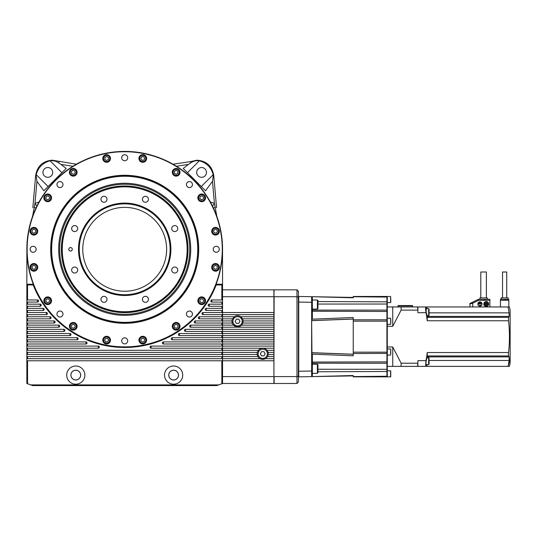 <?xml version="1.0" encoding="UTF-8"?>
<svg xmlns="http://www.w3.org/2000/svg" width="537" height="537" viewBox="0 0 537 537"><rect width="100%" height="100%" fill="white"/><g stroke="black" fill="none" stroke-linecap="round" stroke-linejoin="round"><path stroke-width="0.81" d="M124.698 347.144A97.848 97.848 0 0 1 26.85 249.296A97.848 97.848 0 0 1 124.698 151.447A97.848 97.848 0 0 1 222.546 249.296A97.848 97.848 0 0 1 124.698 347.144A97.848 97.848 0 0 0 222.546 249.296A97.848 97.848 0 0 0 124.698 151.447M124.698 346.868A97.566 97.566 0 0 1 27.132 249.296A97.566 97.566 0 0 1 124.698 151.729A97.566 97.566 0 0 1 222.264 249.296A97.566 97.566 0 0 1 124.698 346.868M428.654 308.701L429.076 309.124L429.076 315.273L428.654 315.696L428.654 308.701L425.875 308.701M428.654 357.629L429.076 358.051L429.076 364.2L428.654 364.616L428.654 357.629L427.143 357.629M317.951 300.552L317.951 308.52L317.387 309.084L317.387 299.995L317.951 300.552M317.387 299.995L312.359 299.995L312.359 318.287L311.95 319.186L353.245 317.508L353.245 319.784L386.929 319.784L386.929 296.471L387.278 296.827L386.929 296.471L353.245 296.471L386.929 296.471M412.302 305.56L398.326 305.56L412.302 305.56A0.349 0.349 0 0 1 412.651 305.909L412.651 306.956L401.119 306.956L417.893 306.956L417.893 310.641L417.544 306.956M398.326 305.56A0.349 0.349 0 0 0 397.977 305.909L397.977 306.956M390.775 298.008L390.6 302.579L390.6 296.484L387.278 296.484L387.278 376.84L390.6 376.84L390.6 370.745L390.775 375.101M390.775 350.406L390.775 353.682M390.775 319.643L390.775 322.918M390.775 302.405L390.775 299.747M387.278 376.497L386.929 376.846L386.929 363.26M317.387 364.24L317.951 364.804L317.951 372.772L317.387 373.329L317.387 364.24L312.359 364.24M124.698 207.363A41.933 41.933 0 0 0 82.765 249.296A41.933 41.933 0 0 0 124.698 291.235A41.933 41.933 0 0 0 166.631 249.296A41.933 41.933 0 0 0 124.698 207.363M47.82 167.524A4.893 4.893 0 0 0 42.926 172.417A4.893 4.893 0 0 0 47.82 177.311A4.893 4.893 0 0 0 52.707 172.417A4.893 4.893 0 0 0 47.82 167.524M201.576 167.524A4.893 4.893 0 0 0 196.69 172.417A4.893 4.893 0 0 0 201.576 177.311A4.893 4.893 0 0 0 206.47 172.417A4.893 4.893 0 0 0 201.576 167.524M70.535 247.55A1.745 1.745 0 0 0 68.783 249.296A1.745 1.745 0 0 0 70.535 251.048A1.745 1.745 0 0 0 72.28 249.296A1.745 1.745 0 0 0 70.535 247.55M173.626 379.934A4.833 4.833 0 0 1 168.786 375.101A4.833 4.833 0 0 1 173.626 370.268A4.833 4.833 0 0 1 178.459 375.101A4.833 4.833 0 0 1 173.626 379.934M75.777 379.934A4.833 4.833 0 0 1 70.938 375.101A4.833 4.833 0 0 1 75.777 370.268A4.833 4.833 0 0 1 80.61 375.101A4.833 4.833 0 0 1 75.777 379.934M75.777 366.019A9.089 9.089 0 0 0 66.689 375.101A9.089 9.089 0 0 0 75.777 384.19A9.089 9.089 0 0 0 84.859 375.101A9.089 9.089 0 0 0 75.777 366.019M173.626 366.019A9.089 9.089 0 0 0 164.537 375.101A9.089 9.089 0 0 0 173.626 384.19A9.089 9.089 0 0 0 182.708 375.101A9.089 9.089 0 0 0 173.626 366.019M189.44 181.553A3.007 3.007 0 0 0 186.433 184.553A3.007 3.007 0 0 0 189.44 187.561A3.007 3.007 0 0 0 192.447 184.553A3.007 3.007 0 0 0 189.44 181.553M216.257 246.295A3.007 3.007 0 0 0 213.249 249.296A3.007 3.007 0 0 0 216.257 252.303A3.007 3.007 0 0 0 219.264 249.296A3.007 3.007 0 0 0 216.257 246.295M189.44 311.03A3.007 3.007 0 0 0 186.433 314.038A3.007 3.007 0 0 0 189.44 317.045A3.007 3.007 0 0 0 192.447 314.038A3.007 3.007 0 0 0 189.44 311.03M124.698 337.847A3.007 3.007 0 0 0 121.691 340.854A3.007 3.007 0 0 0 124.698 343.861A3.007 3.007 0 0 0 127.705 340.854A3.007 3.007 0 0 0 124.698 337.847M59.956 311.03A3.007 3.007 0 0 0 56.949 314.038A3.007 3.007 0 0 0 59.956 317.045A3.007 3.007 0 0 0 62.963 314.038A3.007 3.007 0 0 0 59.956 311.03M33.14 246.295A3.007 3.007 0 0 0 30.132 249.296A3.007 3.007 0 0 0 33.14 252.303A3.007 3.007 0 0 0 36.147 249.296A3.007 3.007 0 0 0 33.14 246.295M59.956 181.553A3.007 3.007 0 0 0 56.949 184.553A3.007 3.007 0 0 0 59.956 187.561A3.007 3.007 0 0 0 62.963 184.553A3.007 3.007 0 0 0 59.956 181.553M145.426 196.247A3.007 3.007 0 0 0 142.419 199.254A3.007 3.007 0 0 0 145.426 202.261A3.007 3.007 0 0 0 148.434 199.254A3.007 3.007 0 0 0 145.426 196.247M174.74 225.567A3.007 3.007 0 0 0 171.733 228.567A3.007 3.007 0 0 0 174.74 231.575A3.007 3.007 0 0 0 177.747 228.567A3.007 3.007 0 0 0 174.74 225.567M174.74 267.023A3.007 3.007 0 0 0 171.733 270.024A3.007 3.007 0 0 0 174.74 273.031A3.007 3.007 0 0 0 177.747 270.024A3.007 3.007 0 0 0 174.74 267.023M145.426 296.337A3.007 3.007 0 0 0 142.419 299.337A3.007 3.007 0 0 0 145.426 302.344A3.007 3.007 0 0 0 148.434 299.337A3.007 3.007 0 0 0 145.426 296.337M103.97 296.337A3.007 3.007 0 0 0 100.963 299.337A3.007 3.007 0 0 0 103.97 302.344A3.007 3.007 0 0 0 106.977 299.337A3.007 3.007 0 0 0 103.97 296.337M74.656 267.023A3.007 3.007 0 0 0 71.649 270.024A3.007 3.007 0 0 0 74.656 273.031A3.007 3.007 0 0 0 77.664 270.024A3.007 3.007 0 0 0 74.656 267.023M74.656 225.567A3.007 3.007 0 0 0 71.649 228.567A3.007 3.007 0 0 0 74.656 231.575A3.007 3.007 0 0 0 77.664 228.567A3.007 3.007 0 0 0 74.656 225.567M124.698 154.737A3.007 3.007 0 0 0 121.691 157.737A3.007 3.007 0 0 0 124.698 160.744A3.007 3.007 0 0 0 127.705 157.737A3.007 3.007 0 0 0 124.698 154.737M103.97 196.247A3.007 3.007 0 0 0 100.963 199.254A3.007 3.007 0 0 0 103.97 202.261A3.007 3.007 0 0 0 106.977 199.254A3.007 3.007 0 0 0 103.97 196.247M221.848 284.939L216.196 284.939L216.465 284.241L222.546 284.241L222.546 299.968L221.848 299.968L221.848 284.939L222.546 284.241L222.526 247.242M216.196 284.939A98.197 98.197 0 0 1 33.2 284.939L32.932 284.241L26.85 284.241L26.87 247.242M32.569 216.337L34.972 203.416L36.932 181.352L36.08 175.404L35.65 175.498C37.275 166.081 42.846 160.979 52.358 160.187L76.388 164.208M152.374 155.441L152.38 155.408A97.882 97.882 0 0 0 97.016 155.408L97.022 155.441M176.451 166.255L188.474 164.389L190.944 162.771L190.118 161.677L197.039 160.187C206.544 160.966 212.115 166.074 213.746 175.498L216.565 207.712M124.698 323.301A74.005 74.005 0 0 1 50.693 249.296A74.005 74.005 0 0 1 124.698 175.29A74.005 74.005 0 0 1 198.703 249.296A74.005 74.005 0 0 1 124.698 323.301M106.635 162.315A3.846 3.846 0 0 1 102.789 158.469A3.846 3.846 0 0 1 106.635 154.629A3.846 3.846 0 0 1 110.474 158.469A3.846 3.846 0 0 1 106.635 162.315M142.761 162.315A3.846 3.846 0 0 1 138.922 158.469A3.846 3.846 0 0 1 142.761 154.629A3.846 3.846 0 0 1 146.608 158.469A3.846 3.846 0 0 1 142.761 162.315M176.149 176.143A3.846 3.846 0 0 1 172.303 172.296A3.846 3.846 0 0 1 176.149 168.457A3.846 3.846 0 0 1 179.989 172.296A3.846 3.846 0 0 1 176.149 176.143M201.697 201.69A3.846 3.846 0 0 1 197.851 197.851A3.846 3.846 0 0 1 201.697 194.005A3.846 3.846 0 0 1 205.543 197.851A3.846 3.846 0 0 1 201.697 201.69M215.525 235.072A3.846 3.846 0 0 1 211.679 231.232A3.846 3.846 0 0 1 215.525 227.386A3.846 3.846 0 0 1 219.371 231.232A3.846 3.846 0 0 1 215.525 235.072M215.525 271.205A3.846 3.846 0 0 1 211.679 267.366A3.846 3.846 0 0 1 215.525 263.519A3.846 3.846 0 0 1 219.371 267.366A3.846 3.846 0 0 1 215.525 271.205M201.697 304.593A3.846 3.846 0 0 1 197.851 300.747A3.846 3.846 0 0 1 201.697 296.901A3.846 3.846 0 0 1 205.543 300.747A3.846 3.846 0 0 1 201.697 304.593M176.149 330.141A3.846 3.846 0 0 1 172.303 326.295A3.846 3.846 0 0 1 176.149 322.455A3.846 3.846 0 0 1 179.989 326.295A3.846 3.846 0 0 1 176.149 330.141M142.761 343.969A3.846 3.846 0 0 1 138.922 340.122A3.846 3.846 0 0 1 142.761 336.283A3.846 3.846 0 0 1 146.608 340.122A3.846 3.846 0 0 1 142.761 343.969M106.635 343.969A3.846 3.846 0 0 1 102.789 340.122A3.846 3.846 0 0 1 106.635 336.283A3.846 3.846 0 0 1 110.474 340.122A3.846 3.846 0 0 1 106.635 343.969M73.247 330.141A3.846 3.846 0 0 1 69.407 326.295A3.846 3.846 0 0 1 73.247 322.455A3.846 3.846 0 0 1 77.093 326.295A3.846 3.846 0 0 1 73.247 330.141M47.699 304.593A3.846 3.846 0 0 1 43.853 300.747A3.846 3.846 0 0 1 47.699 296.901A3.846 3.846 0 0 1 51.545 300.747A3.846 3.846 0 0 1 47.699 304.593M33.871 271.205A3.846 3.846 0 0 1 30.025 267.366A3.846 3.846 0 0 1 33.871 263.519A3.846 3.846 0 0 1 37.718 267.366A3.846 3.846 0 0 1 33.871 271.205M33.871 235.072A3.846 3.846 0 0 1 30.025 231.232A3.846 3.846 0 0 1 33.871 227.386A3.846 3.846 0 0 1 37.718 231.232A3.846 3.846 0 0 1 33.871 235.072M47.699 201.69A3.846 3.846 0 0 1 43.853 197.851A3.846 3.846 0 0 1 47.699 194.005A3.846 3.846 0 0 1 51.545 197.851A3.846 3.846 0 0 1 47.699 201.69M73.247 176.143A3.846 3.846 0 0 1 69.407 172.296A3.846 3.846 0 0 1 73.247 168.457A3.846 3.846 0 0 1 77.093 172.296A3.846 3.846 0 0 1 73.247 176.143M124.698 175.841A73.455 73.455 0 0 1 198.153 249.296A73.455 73.455 0 0 1 124.698 322.75A73.455 73.455 0 0 1 51.243 249.296A73.455 73.455 0 0 1 124.698 175.841M124.698 176.243A73.052 73.052 0 0 1 197.75 249.296A73.052 73.052 0 0 1 124.698 322.348A73.052 73.052 0 0 1 51.646 249.296A73.052 73.052 0 0 1 124.698 176.243M110.125 158.469A3.497 3.497 0 0 1 106.635 161.966A3.497 3.497 0 0 1 103.138 158.469A3.497 3.497 0 0 1 106.635 154.978A3.497 3.497 0 0 1 110.125 158.469M142.761 154.978A3.497 3.497 0 0 1 146.259 158.469A3.497 3.497 0 0 1 142.761 161.966A3.497 3.497 0 0 1 139.271 158.469A3.497 3.497 0 0 1 142.761 154.978M176.149 168.806A3.497 3.497 0 0 1 179.64 172.296A3.497 3.497 0 0 1 176.149 175.794A3.497 3.497 0 0 1 172.652 172.296A3.497 3.497 0 0 1 176.149 168.806M201.697 194.354A3.497 3.497 0 0 1 205.194 197.851A3.497 3.497 0 0 1 201.697 201.341A3.497 3.497 0 0 1 198.2 197.851A3.497 3.497 0 0 1 201.697 194.354M215.525 227.735A3.497 3.497 0 0 1 219.022 231.232A3.497 3.497 0 0 1 215.525 234.723A3.497 3.497 0 0 1 212.028 231.232A3.497 3.497 0 0 1 215.525 227.735M219.022 267.366A3.497 3.497 0 0 1 215.525 270.856A3.497 3.497 0 0 1 212.028 267.366A3.497 3.497 0 0 1 215.525 263.868A3.497 3.497 0 0 1 219.022 267.366M205.194 300.747A3.497 3.497 0 0 1 201.697 304.244A3.497 3.497 0 0 1 198.2 300.747A3.497 3.497 0 0 1 201.697 297.25A3.497 3.497 0 0 1 205.194 300.747M179.64 326.295A3.497 3.497 0 0 1 176.149 329.792A3.497 3.497 0 0 1 172.652 326.295A3.497 3.497 0 0 1 176.149 322.804A3.497 3.497 0 0 1 179.64 326.295M146.259 340.122A3.497 3.497 0 0 1 142.761 343.62A3.497 3.497 0 0 1 139.271 340.122A3.497 3.497 0 0 1 142.761 336.632A3.497 3.497 0 0 1 146.259 340.122M106.635 336.632A3.497 3.497 0 0 1 110.125 340.122A3.497 3.497 0 0 1 106.635 343.62A3.497 3.497 0 0 1 103.138 340.122A3.497 3.497 0 0 1 106.635 336.632M73.247 322.804A3.497 3.497 0 0 1 76.744 326.295A3.497 3.497 0 0 1 73.247 329.792A3.497 3.497 0 0 1 69.756 326.295A3.497 3.497 0 0 1 73.247 322.804M47.699 297.25A3.497 3.497 0 0 1 51.196 300.747A3.497 3.497 0 0 1 47.699 304.244A3.497 3.497 0 0 1 44.202 300.747A3.497 3.497 0 0 1 47.699 297.25M33.871 263.868A3.497 3.497 0 0 1 37.368 267.366A3.497 3.497 0 0 1 33.871 270.856A3.497 3.497 0 0 1 30.374 267.366A3.497 3.497 0 0 1 33.871 263.868M37.368 231.232A3.497 3.497 0 0 1 33.871 234.723A3.497 3.497 0 0 1 30.374 231.232A3.497 3.497 0 0 1 33.871 227.735A3.497 3.497 0 0 1 37.368 231.232M51.196 197.851A3.497 3.497 0 0 1 47.699 201.341A3.497 3.497 0 0 1 44.202 197.851A3.497 3.497 0 0 1 47.699 194.354A3.497 3.497 0 0 1 51.196 197.851M76.744 172.296A3.497 3.497 0 0 1 73.247 175.794A3.497 3.497 0 0 1 69.756 172.296A3.497 3.497 0 0 1 73.247 168.806A3.497 3.497 0 0 1 76.744 172.296M106.635 155.394A3.074 3.074 0 0 1 109.709 158.469A3.074 3.074 0 0 1 106.635 161.543A3.074 3.074 0 0 1 103.554 158.469A3.074 3.074 0 0 1 106.635 155.394M142.761 155.394A3.074 3.074 0 0 1 145.842 158.469A3.074 3.074 0 0 1 142.761 161.543A3.074 3.074 0 0 1 139.687 158.469A3.074 3.074 0 0 1 142.761 155.394M176.149 169.222A3.074 3.074 0 0 1 179.224 172.296A3.074 3.074 0 0 1 176.149 175.371A3.074 3.074 0 0 1 173.075 172.296A3.074 3.074 0 0 1 176.149 169.222M201.697 194.77A3.074 3.074 0 0 1 204.772 197.851A3.074 3.074 0 0 1 201.697 200.925A3.074 3.074 0 0 1 198.623 197.851A3.074 3.074 0 0 1 201.697 194.77M218.599 231.232A3.074 3.074 0 0 1 215.525 234.307A3.074 3.074 0 0 1 212.451 231.232A3.074 3.074 0 0 1 215.525 228.158A3.074 3.074 0 0 1 218.599 231.232M215.525 264.291A3.074 3.074 0 0 1 218.599 267.366A3.074 3.074 0 0 1 215.525 270.44A3.074 3.074 0 0 1 212.451 267.366A3.074 3.074 0 0 1 215.525 264.291M204.772 300.747A3.074 3.074 0 0 1 201.697 303.821A3.074 3.074 0 0 1 198.623 300.747A3.074 3.074 0 0 1 201.697 297.673A3.074 3.074 0 0 1 204.772 300.747M176.149 323.22A3.074 3.074 0 0 1 179.224 326.295A3.074 3.074 0 0 1 176.149 329.369A3.074 3.074 0 0 1 173.075 326.295A3.074 3.074 0 0 1 176.149 323.22M142.761 337.048A3.074 3.074 0 0 1 145.842 340.122A3.074 3.074 0 0 1 142.761 343.197A3.074 3.074 0 0 1 139.687 340.122A3.074 3.074 0 0 1 142.761 337.048M106.635 337.048A3.074 3.074 0 0 1 109.709 340.122A3.074 3.074 0 0 1 106.635 343.197A3.074 3.074 0 0 1 103.554 340.122A3.074 3.074 0 0 1 106.635 337.048M73.247 323.22A3.074 3.074 0 0 1 76.321 326.295A3.074 3.074 0 0 1 73.247 329.369A3.074 3.074 0 0 1 70.172 326.295A3.074 3.074 0 0 1 73.247 323.22M47.699 297.673A3.074 3.074 0 0 1 50.773 300.747A3.074 3.074 0 0 1 47.699 303.821A3.074 3.074 0 0 1 44.625 300.747A3.074 3.074 0 0 1 47.699 297.673M36.946 267.366A3.074 3.074 0 0 1 33.871 270.44A3.074 3.074 0 0 1 30.797 267.366A3.074 3.074 0 0 1 33.871 264.291A3.074 3.074 0 0 1 36.946 267.366M33.871 228.158A3.074 3.074 0 0 1 36.946 231.232A3.074 3.074 0 0 1 33.871 234.307A3.074 3.074 0 0 1 30.797 231.232A3.074 3.074 0 0 1 33.871 228.158M50.773 197.851A3.074 3.074 0 0 1 47.699 200.925A3.074 3.074 0 0 1 44.625 197.851A3.074 3.074 0 0 1 47.699 194.77A3.074 3.074 0 0 1 50.773 197.851M73.247 169.222A3.074 3.074 0 0 1 76.321 172.296A3.074 3.074 0 0 1 73.247 175.371A3.074 3.074 0 0 1 70.172 172.296A3.074 3.074 0 0 1 73.247 169.222M124.698 183.278A66.017 66.017 0 0 0 58.681 249.296A66.017 66.017 0 0 0 124.698 315.32A66.017 66.017 0 0 0 190.716 249.296A66.017 66.017 0 0 0 124.698 183.278M124.698 185.983A63.312 63.312 0 0 1 188.01 249.296A63.312 63.312 0 0 1 124.698 312.615A63.312 63.312 0 0 1 61.386 249.296A63.312 63.312 0 0 1 124.698 185.983M124.698 314.333A65.037 65.037 0 0 0 189.736 249.296A65.037 65.037 0 0 0 124.698 184.258A65.037 65.037 0 0 0 59.661 249.296A65.037 65.037 0 0 0 124.698 314.333M124.698 186.433A62.869 62.869 0 0 1 187.567 249.296A62.869 62.869 0 0 1 124.698 312.165A62.869 62.869 0 0 1 61.829 249.296A62.869 62.869 0 0 1 124.698 186.433M124.698 186.849A62.446 62.446 0 0 1 187.145 249.296A62.446 62.446 0 0 1 124.698 311.742A62.446 62.446 0 0 1 62.252 249.296A62.446 62.446 0 0 1 124.698 186.849M124.698 203.1A46.195 46.195 0 0 0 78.503 249.296A46.195 46.195 0 0 0 124.698 295.498A46.195 46.195 0 0 0 170.894 249.296A46.195 46.195 0 0 0 124.698 203.1M124.698 203.865A45.43 45.43 0 0 1 170.128 249.296A45.43 45.43 0 0 1 124.698 294.726A45.43 45.43 0 0 1 79.268 249.296A45.43 45.43 0 0 1 124.698 203.865M75.777 370.208A4.893 4.893 0 0 0 70.884 375.101A4.893 4.893 0 0 0 75.777 379.995A4.893 4.893 0 0 0 80.664 375.101A4.893 4.893 0 0 0 75.777 370.208M173.626 370.208A4.893 4.893 0 0 0 168.732 375.101A4.893 4.893 0 0 0 173.626 379.995A4.893 4.893 0 0 0 178.512 375.101A4.893 4.893 0 0 0 173.626 370.208M36.08 175.404L36.201 174.639C38.201 167.416 42.819 162.805 50.042 160.798C53.116 160.375 55.922 161.033 58.452 162.771L59.278 161.677M222.546 299.968L222.546 383.492L221.848 383.74L221.848 360.777L27.548 360.777L27.548 383.74L26.85 383.492L26.85 284.241L27.548 284.939L27.548 299.968L37.55 299.968A1.047 1.047 0 0 1 38.597 301.015A1.047 1.047 0 0 1 37.55 302.062L27.548 302.062L27.548 304.164L40.174 304.164A1.047 1.047 0 0 1 41.221 305.211A1.047 1.047 0 0 1 40.174 306.258L27.548 306.258L27.548 308.359L43.108 308.359A1.047 1.047 0 0 1 44.155 309.406A1.047 1.047 0 0 1 43.108 310.453L27.548 310.453L27.548 312.547L46.37 312.547A1.047 1.047 0 0 1 47.417 313.595A1.047 1.047 0 0 1 46.37 314.648L27.548 314.648L27.548 316.743L50.008 316.743A1.047 1.047 0 0 1 51.055 317.79A1.047 1.047 0 0 1 50.008 318.837L27.548 318.837L27.548 320.938L54.083 320.938A1.047 1.047 0 0 1 55.13 321.985A1.047 1.047 0 0 1 54.083 323.032L27.548 323.032L27.548 325.127L58.667 325.127A1.047 1.047 0 0 1 59.721 326.181A1.047 1.047 0 0 1 58.667 327.228L27.548 327.228L27.548 329.322L63.89 329.322A1.047 1.047 0 0 1 64.943 330.369A1.047 1.047 0 0 1 63.89 331.423L27.548 331.423L27.548 333.517L69.931 333.517A1.047 1.047 0 0 1 70.978 334.564A1.047 1.047 0 0 1 69.931 335.612L27.548 335.612L27.548 337.713L77.086 337.713A1.047 1.047 0 0 1 78.134 338.76A1.047 1.047 0 0 1 77.086 339.807L27.548 339.807L27.548 341.901L85.98 341.901A1.047 1.047 0 0 1 87.028 342.955A1.047 1.047 0 0 1 85.98 344.002L27.548 344.002L27.548 346.097L98.318 346.097A1.047 1.047 0 0 1 99.365 347.144A1.047 1.047 0 0 1 98.318 348.191L27.548 348.191L27.548 350.292L221.848 350.292L221.848 348.191L151.085 348.191A1.047 1.047 0 0 1 150.031 347.144A1.047 1.047 0 0 1 151.085 346.097L221.848 346.097L221.848 344.002L163.416 344.002A1.047 1.047 0 0 1 162.369 342.955A1.047 1.047 0 0 1 163.416 341.901L221.848 341.901L221.848 339.807L172.31 339.807A1.047 1.047 0 0 1 171.263 338.76A1.047 1.047 0 0 1 172.31 337.713L221.848 337.713L221.848 335.612L179.465 335.612A1.047 1.047 0 0 1 178.418 334.564A1.047 1.047 0 0 1 179.465 333.517L221.848 333.517L221.848 331.423L185.507 331.423A1.047 1.047 0 0 1 184.453 330.369A1.047 1.047 0 0 1 185.507 329.322L221.848 329.322L221.848 327.228L190.729 327.228A1.047 1.047 0 0 1 189.675 326.181A1.047 1.047 0 0 1 190.729 325.127L221.848 325.127L221.848 323.032L195.314 323.032A1.047 1.047 0 0 1 194.266 321.985A1.047 1.047 0 0 1 195.314 320.938L221.848 320.938L221.848 318.837L199.388 318.837A1.047 1.047 0 0 1 198.341 317.79A1.047 1.047 0 0 1 199.388 316.743L221.848 316.743L221.848 314.648L203.033 314.648A1.047 1.047 0 0 1 201.979 313.595A1.047 1.047 0 0 1 203.033 312.547L221.848 312.547L221.848 310.453L206.289 310.453A1.047 1.047 0 0 1 205.241 309.406A1.047 1.047 0 0 1 206.289 308.359L221.848 308.359L221.848 306.258L209.222 306.258A1.047 1.047 0 0 1 208.175 305.211A1.047 1.047 0 0 1 209.222 304.164L221.848 304.164L221.848 302.062L211.847 302.062A1.047 1.047 0 0 1 210.799 301.015A1.047 1.047 0 0 1 211.847 299.968L221.848 299.968M27.548 383.74L32.609 385.586L216.787 385.586L221.848 383.74M30.69 384.888L218.707 384.888M26.85 299.968L27.548 299.968M26.85 304.164L27.548 304.164M26.85 302.062L27.548 302.062M26.85 308.359L27.548 308.359M26.85 306.258L27.548 306.258M26.85 312.547L27.548 312.547M26.85 310.453L27.548 310.453M26.85 316.743L27.548 316.743M26.85 314.648L27.548 314.648M26.85 320.938L27.548 320.938M26.85 318.837L27.548 318.837M26.85 325.127L27.548 325.127M26.85 323.032L27.548 323.032M26.85 329.322L27.548 329.322M26.85 327.228L27.548 327.228M26.85 333.517L27.548 333.517M26.85 331.423L27.548 331.423M26.85 337.713L27.548 337.713M26.85 335.612L27.548 335.612M26.85 341.901L27.548 341.901M26.85 339.807L27.548 339.807M26.85 346.097L27.548 346.097M26.85 344.002L27.548 344.002M26.85 350.292L27.548 350.292M26.85 348.191L27.548 348.191M26.85 354.487L221.848 354.487L221.848 352.386L257.317 352.386A5.592 5.592 0 0 0 257.21 354.635M26.85 352.386L27.548 352.386L27.548 354.487M26.85 358.676L221.848 358.676L221.848 356.581L257.894 356.581A5.592 5.592 0 0 0 263.533 359.32M26.85 356.581L27.548 356.581L27.548 358.676M26.85 360.777L27.548 360.777M257.679 356.179A5.592 5.592 0 0 0 257.894 356.581L257.189 354.487L221.848 354.487M221.848 350.292L258.371 350.292A5.592 5.592 0 0 1 262.674 348.191L262.794 348.191A5.592 5.592 0 0 0 262.674 348.191L221.848 348.191M221.848 341.901L273.917 341.901L273.917 344.002L221.848 344.002M267.366 350.654A5.592 5.592 0 0 0 267.339 350.607A5.592 5.592 0 0 0 262.794 348.191L273.917 348.191L273.917 346.097L221.848 346.097M221.848 337.713L273.917 337.713L273.917 339.807L221.848 339.807M221.848 333.517L273.917 333.517L273.917 335.612L221.848 335.612M221.848 329.322L273.917 329.322L273.917 331.423L221.848 331.423M238.804 326.738A5.592 5.592 0 0 0 241.637 325.127L273.917 325.127L273.917 327.228L221.848 327.228M232.138 322.609A5.592 5.592 0 0 0 232.259 323.032L221.848 323.032M243.16 321.019A5.592 5.592 0 0 0 243.154 320.938L242.885 323.032A5.592 5.592 0 0 1 241.637 325.127C240.865 326.073 239.509 326.657 237.576 326.879L233.514 325.127L221.848 325.127M232.655 318.622A5.592 5.592 0 0 0 232.548 318.837L221.848 318.837M221.848 316.743L234.313 316.743L232.548 318.837A5.592 5.592 0 0 0 231.991 320.938L221.848 320.938M221.848 312.547L273.917 312.547L273.917 314.648L221.848 314.648M222.546 310.453L221.848 310.453M222.546 306.258L221.848 306.258M222.546 308.359L221.848 308.359M222.546 302.062L221.848 302.062M222.546 304.164L221.848 304.164M221.848 360.777L273.917 360.777L273.917 358.676L265.439 358.676A5.592 5.592 0 0 0 267.741 356.273M264.332 359.146A5.592 5.592 0 0 0 265.439 358.676L262.734 359.374L260.029 358.676L221.848 358.676M35.65 175.498L32.831 207.712M27.548 284.939L33.2 284.939M221.848 352.386L27.548 352.386M221.848 356.581L27.548 356.581M34.039 207.121A6.988 0.785 -155.5 0 1 35.912 208.175M190.118 161.677L173.008 164.208M58.452 162.771L60.923 164.389L72.945 166.255M39.456 201.784L34.972 203.416A6.988 0.564 -125.7 0 1 36.838 206.221M60.923 164.389L66.172 168.457L43.853 190.776L36.932 181.352M190.944 162.771C193.468 161.033 196.273 160.382 199.355 160.798C206.577 162.805 211.189 167.416 213.196 174.639L213.746 175.498M213.317 175.404L212.464 181.352L214.424 203.416L216.827 216.337M213.484 208.175A6.988 0.785 155.5 0 1 215.357 207.121M50.042 160.798L61.936 172.692L66.172 168.457M209.94 201.784L214.424 203.416A6.988 0.564 -54.3 0 0 212.558 206.221M212.464 181.352L205.543 190.776L183.224 168.457L188.474 164.389M104.769 159.241L106.366 160.469L108.232 159.697L108.494 157.697L106.897 156.468L105.03 157.24L104.769 159.241M140.748 158.469L141.755 160.221L143.775 160.221L144.782 158.469L143.775 156.723L141.755 156.723L140.748 158.469M174.283 171.525L174.545 173.525L176.411 174.297L178.009 173.068L177.747 171.068L175.881 170.296L174.283 171.525M200.274 196.421L199.751 198.368L201.174 199.798L203.127 199.274L203.644 197.327L202.221 195.898L200.274 196.421M214.753 229.366L213.525 230.97L214.297 232.83L216.297 233.092L217.525 231.494L216.753 229.628L214.753 229.366M215.525 265.345L213.78 266.352L213.78 268.372L215.525 269.379L217.27 268.372L217.27 266.352L215.525 265.345M202.469 298.881L200.469 299.149L199.697 301.009L200.925 302.613L202.926 302.344L203.698 300.485L202.469 298.881M177.572 324.872L175.626 324.348L174.196 325.778L174.72 327.724L176.673 328.248L178.096 326.818L177.572 324.872M144.628 339.35L143.03 338.122L141.164 338.894L140.902 340.894L142.5 342.123L144.366 341.351L144.628 339.35M108.649 340.122L107.642 338.377L105.621 338.377L104.614 340.122L105.621 341.874L107.642 341.874L108.649 340.122M75.113 327.067L74.851 325.066L72.985 324.294L71.387 325.523L71.649 327.523L73.515 328.295L75.113 327.067M49.129 302.17L49.646 300.223L48.223 298.8L46.269 299.317L45.752 301.27L47.175 302.693L49.129 302.17M34.643 269.225L35.872 267.627L35.1 265.761L33.099 265.5L31.871 267.104L32.643 268.963L34.643 269.225M33.871 233.246L35.617 232.239L35.617 230.219L33.871 229.212L32.126 230.219L32.126 232.239L33.871 233.246M46.927 199.71L48.927 199.449L49.699 197.582L48.471 195.985L46.471 196.247L45.699 198.113L46.927 199.71M71.824 173.726L73.77 174.25L75.2 172.82L74.677 170.873L72.73 170.35L71.3 171.773L71.824 173.726M417.544 366.368L417.893 362.683L417.893 366.368L387.278 366.368M417.893 362.683L417.893 360.636L426.029 360.636L425.606 364.69L426.029 366.368L426.781 366.368A137.794 136.257 180 0 0 427.116 364.616M427.116 308.701A137.794 136.257 -0 0 0 426.781 306.956L426.029 306.956C425.472 307.298 425.472 309.205 426.029 312.688L417.893 312.688L417.893 310.641M273.917 296.807L274.125 289.832L296.981 289.832L298.377 291.235L298.377 382.089L296.981 383.492L274.125 383.492L274.125 376.605L296.981 376.605L296.981 296.719L274.125 296.719L273.917 376.518M241.556 317.36A5.592 5.592 0 0 0 240.831 316.743L242.603 318.837L273.917 318.837L273.917 316.743L240.831 316.743A5.592 5.592 0 0 0 233.904 317.065M243.006 322.609A5.592 5.592 0 0 1 242.885 323.032L273.917 323.032L273.917 320.938L243.154 320.938A5.592 5.592 0 0 0 242.395 318.454M268.258 354.642A5.592 5.592 0 0 0 268.151 352.386L273.917 352.386L273.917 350.292L267.097 350.292L268.151 352.386A5.592 5.592 0 0 0 268.05 352.05M273.917 356.581L273.917 354.487L268.278 354.487L267.574 356.581L273.917 356.581L273.917 358.676M298.377 297.283L296.981 296.719L296.981 289.832M296.981 383.492L296.981 376.605L298.377 376.034M239.992 321.287L238.784 319.186L236.361 319.186L235.152 321.287L236.361 323.381L238.784 323.381L239.992 321.287M237.576 325.899A4.611 4.611 0 0 0 242.187 321.287A4.611 4.611 0 0 0 237.576 316.676A4.611 4.611 0 0 0 232.957 321.287A4.611 4.611 0 0 0 237.576 325.899M265.157 353.782L263.942 351.688L261.526 351.688L260.311 353.782L261.526 355.883L263.942 355.883L265.157 353.782M262.734 358.401A4.611 4.611 0 0 0 267.345 353.782A4.611 4.611 0 0 0 262.734 349.171A4.611 4.611 0 0 0 258.122 353.782A4.611 4.611 0 0 0 262.734 358.401M263.56 359.313A5.592 5.592 0 0 0 264.311 359.152M257.418 352.044A5.592 5.592 0 0 0 257.317 352.386L258.371 350.292A5.592 5.592 0 0 0 258.116 350.627M257.438 355.588A5.592 5.592 0 0 0 257.579 355.944M235.36 326.422A5.592 5.592 0 0 1 232.259 323.032L231.991 320.938A5.592 5.592 0 0 0 231.991 321.019M231.991 321.589A5.592 5.592 0 0 0 232.091 322.395M273.917 314.648L273.917 316.743M222.546 383.492L273.917 383.492L273.917 376.605L222.546 376.605M222.546 289.832L273.917 289.832L273.917 312.547M222.546 296.719L273.917 296.719M273.917 327.228L273.917 329.322M273.917 331.423L273.917 333.517M273.917 335.612L273.917 337.713M273.917 339.807L273.917 341.901M273.917 344.002L273.917 346.097M273.917 360.777L273.917 376.605M273.917 318.837L273.917 320.938M273.917 323.032L273.917 325.127M273.917 348.191L273.917 350.292M273.917 352.386L273.917 354.487M390.775 376.665L390.775 375.316M390.775 373.577L390.775 372.262M387.278 346.996L392.735 346.996L392.735 366.368M392.735 346.996L401.119 363.207L401.119 366.368M401.119 363.207L417.544 363.207M417.544 310.118L401.119 310.118L392.735 326.321L387.278 326.321M387.278 306.956L401.119 306.956L401.119 310.118M392.735 306.956L392.735 326.321M386.929 363.213L312.359 363.213L386.929 363.227L387.278 362.878L386.929 363.227L386.929 319.784L387.278 319.924M311.95 319.186L311.655 320.623L353.245 319.052L311.655 320.602L311.95 354.138L353.245 355.816L353.245 319.784M311.668 352.715L353.245 354.259M386.929 376.846L353.245 376.846L353.245 375.531L311.655 376.605L353.245 375.893L311.655 376.605L311.655 320.341M387.278 310.46L386.929 310.097L387.278 310.46M344.929 297.29L311.675 296.706L353.245 297.793L353.245 296.471M311.675 320.576L353.245 319.018M311.655 320.623L353.245 319.065L311.682 320.643M311.682 352.675L353.245 354.232M353.245 354.306L311.675 352.749M311.95 297.008L312.359 297.417L312.359 302.297L311.648 302.297L311.608 296.706M311.95 354.138L312.359 355.038L312.359 375.907L311.648 376.618L298.726 376.846L298.377 376.497M311.655 352.984L311.648 302.297L298.726 302.069L298.726 296.471L298.377 296.827L298.726 296.471M311.648 296.746L311.648 298.344M311.648 296.706L312.359 297.417L311.648 296.706L298.726 296.478L353.245 297.431M312.359 371.027L311.648 371.027L311.648 376.618L312.359 375.907L311.648 376.618M298.377 371.255L298.726 371.255L298.726 302.062L298.377 302.062M311.648 371.027L298.726 371.255L298.726 376.846M477.863 304.023A2.094 2.094 0 0 0 479.957 306.117A2.094 2.094 0 0 0 482.051 304.023A2.094 2.094 0 0 0 479.957 301.928A2.094 2.094 0 0 0 477.863 304.023M481.81 304.023A1.853 1.853 0 0 0 479.957 302.17A1.853 1.853 0 0 0 478.105 304.023A1.853 1.853 0 0 0 479.957 305.875A1.853 1.853 0 0 0 481.81 304.023M487.26 299.27L487.26 297.874L479.924 297.874L479.924 299.27L489.878 299.27L489.878 306.956M480.796 297.874L480.796 272.011L486.388 272.011L486.388 297.874M483.803 304.023A2.443 2.443 0 0 0 483.81 304.197L485.374 304.197A0.698 0.698 0 0 1 486.072 304.895L486.072 305.493L486.421 304.895A0.698 0.698 0 0 1 487.119 304.197L488.69 304.197A2.443 2.443 0 0 0 488.69 303.848L487.119 303.848A0.698 0.698 0 0 1 486.421 303.15L486.421 302.553L486.072 303.15A0.698 0.698 0 0 1 485.374 303.848L483.81 303.848A2.443 2.443 0 0 0 483.803 304.023M508.123 299.27L508.123 297.874L501.135 297.874L501.135 299.27L508.821 299.27L508.821 306.956M502.531 297.874L502.531 272.011L506.727 272.011L506.727 297.874M510.15 358.642L510.15 310.453A139.781 139.781 0 0 0 509.438 306.956L508.069 306.956A137.794 136.257 180 0 1 509.096 312.843L509.15 316.421A137.526 31.012 180 0 1 508.512 317.38L508.512 320.77A136.593 136.593 0 0 1 508.512 352.554L508.512 355.944A137.526 31.012 0 0 1 509.15 356.904L509.096 360.481A137.794 136.257 0 0 1 508.069 366.368L509.438 366.368A139.781 139.781 0 0 0 510.15 362.871L510.15 358.642A139.781 117.234 180 0 1 508.069 366.368L426.781 366.368M427.68 357.629L427.68 356.93C427.177 357.206 426.673 358.609 426.17 361.126L425.854 364.086L426.17 365.314L426.526 364.985M426.714 308.701L426.17 308.003L426.17 312.198C426.673 314.716 427.177 316.112 427.68 316.394L427.68 315.696M426.029 360.636A136.593 136.593 0 0 0 427.224 352.554L427.224 355.944A137.526 31.012 180 0 1 427.68 356.602L427.68 356.93M427.68 316.394L427.68 316.723A137.526 31.012 0 0 1 427.224 317.38L508.512 317.38M426.029 312.688A136.593 136.593 0 0 1 427.224 320.77L427.224 317.38M417.893 306.956L426.029 306.956M426.781 306.956L508.069 306.956M427.224 352.554L508.512 352.554M427.224 320.77L508.512 320.77M426.029 366.368L417.893 366.368M427.224 355.944L508.512 355.944M509.103 312.849L429.076 312.843M501.135 299.27L500.437 299.27L500.437 306.956M508.821 300.264L500.437 300.264M507.096 299.344L506.445 299.377M505.988 299.391L504.626 299.418M502.672 299.371L502.155 299.344M488.69 303.848A2.443 2.443 0 0 0 486.247 301.579A2.443 2.443 0 0 0 483.81 303.848A2.443 2.443 0 0 1 486.247 301.579A2.443 2.443 0 0 1 488.69 303.848L487.777 303.848A1.537 1.537 0 0 0 484.716 303.848M483.81 304.197A2.443 2.443 0 0 0 486.247 306.466A2.443 2.443 0 0 0 488.69 304.197A2.443 2.443 0 0 1 486.247 306.466A2.443 2.443 0 0 1 483.81 304.197L484.716 304.197A1.537 1.537 0 0 0 487.777 304.197M469.962 306.956L469.962 303.989L472.761 303.177L478.561 300.344L478.561 299.27L479.924 299.27M489.878 300.344L478.561 300.344M486.186 299.351L485.629 299.384M484.965 299.411L483.615 299.431M481.535 299.377L480.998 299.351M479.4 302.801L480.514 302.553L479.4 302.801M478.977 303.237L480.937 302.996L478.977 303.237M481.353 303.439L478.561 303.68L479.836 303.68L480.078 305.499L480.078 303.68L481.353 303.439M124.698 294.826A45.531 45.531 0 0 0 170.229 249.296A45.531 45.531 0 0 0 124.698 203.765A45.531 45.531 0 0 0 79.167 249.296A45.531 45.531 0 0 0 124.698 294.826M124.698 295.142A45.84 45.84 0 0 0 170.538 249.296A45.84 45.84 0 0 0 124.698 203.456A45.84 45.84 0 0 0 78.858 249.296A45.84 45.84 0 0 0 124.698 295.142M412.651 305.909L397.977 305.909M387.278 355.091L390.6 355.091L390.775 349.171M390.775 324.153L390.6 318.233L387.278 318.233M317.951 304.063L387.278 304.029M387.278 371.483L317.951 371.765M48.095 186.534L36.201 174.639M37.55 299.968L37.55 302.062M40.174 304.164L40.174 306.258M43.108 308.359L43.108 310.453M46.37 312.547L46.37 314.648M50.008 316.743L50.008 318.837M54.083 320.938L54.083 323.032M58.667 325.127L58.667 327.228M63.89 329.322L63.89 331.423M69.931 333.517L69.931 335.612M77.086 337.713L77.086 339.807M85.98 341.901L85.98 344.002M98.318 346.097L98.318 348.191M151.085 348.191L151.085 346.097M163.416 344.002L163.416 341.901M172.31 339.807L172.31 337.713M179.465 335.612L179.465 333.517M185.507 331.423L185.507 329.322M190.729 327.228L190.729 325.127M195.314 323.032L195.314 320.938M199.388 318.837L199.388 316.743M203.033 314.648L203.033 312.547M206.289 310.453L206.289 308.359M209.222 306.258L209.222 304.164M211.847 302.062L211.847 299.968M201.301 186.534L213.196 174.639M199.355 160.798L187.46 172.692M317.951 369.261L387.278 369.295M317.951 301.559L387.278 301.841M353.245 352.178L387.278 352.178M353.245 321.146L387.278 321.146M353.245 296.753L387.278 297.075M387.278 353.4L353.245 353.534M387.278 376.249L353.245 376.571M312.359 311.259L387.278 311.46M387.278 361.864L312.359 362.066M312.359 310.111L386.929 310.111M311.655 353.809L311.655 319.515M311.635 319.515L311.635 353.809M425.854 364.086A139.781 98.842 180 0 1 425.606 364.69M509.15 356.904L427.68 356.904M509.15 316.421L427.68 316.421M509.096 360.481L429.076 360.481M472.761 303.177L472.761 306.956M387.278 370.745L390.775 370.919M390.6 348.996L387.278 348.996M390.6 324.328L387.278 324.328M390.6 302.579L387.278 302.579M312.359 373.329L317.387 373.329M390.6 296.484L387.278 296.484M386.929 310.097L312.359 310.097M312.359 309.084L317.387 309.084M425.875 364.616L428.654 364.616M478.561 299.27L469.962 303.465M427.143 315.696L428.654 315.696"/></g></svg>
